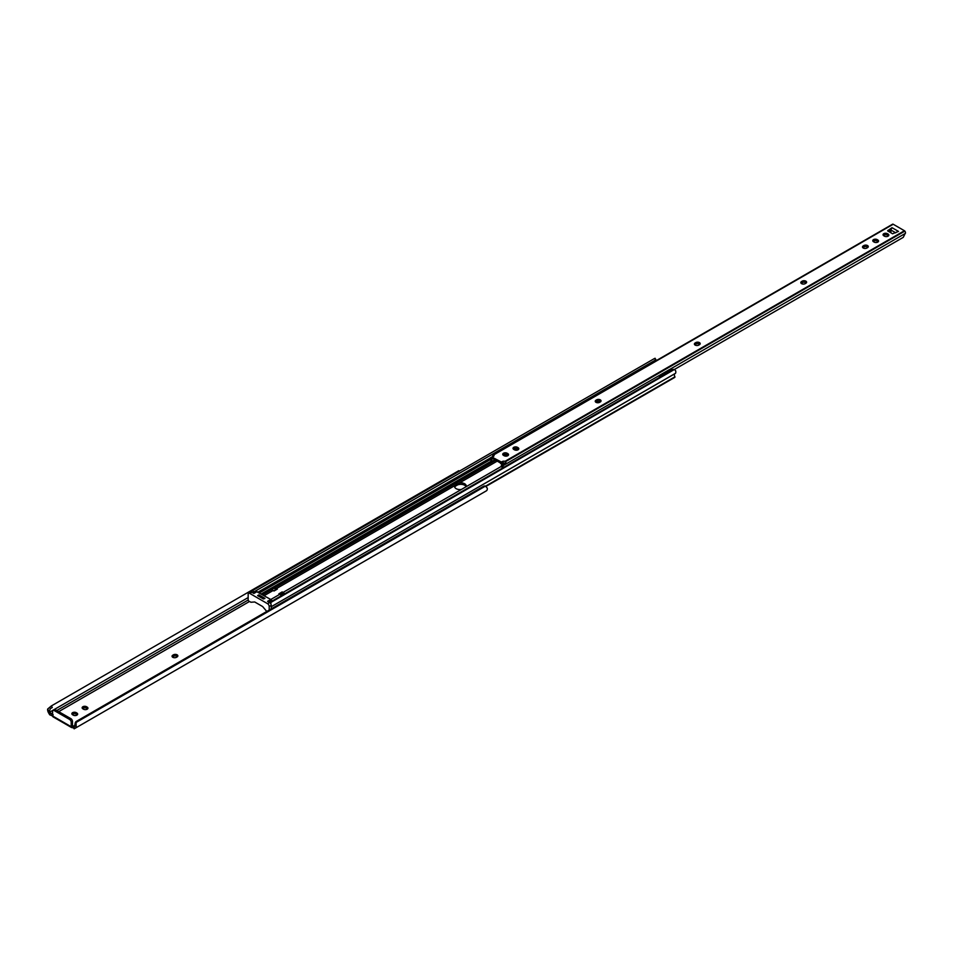 <?xml version="1.0" encoding="UTF-8"?>
<svg xmlns="http://www.w3.org/2000/svg" width="953" height="953" viewBox="0 0 953 953"><rect width="100%" height="100%" fill="white"/><g stroke="black" fill="none" stroke-linecap="round" stroke-linejoin="round"><path stroke-width="1.43" d="M172.803 657.296A2.573 1.489 0 0 0 176.448 657.296L177.103 656.927A2.573 1.489 0 0 0 177.854 655.878A2.573 1.489 0 0 0 176.257 654.497A2.573 1.489 0 0 0 173.458 654.818L172.803 655.199A2.573 1.489 0 0 0 172.052 656.248A2.573 1.489 0 0 0 172.803 657.296M49.187 711.7L47.65 709.044L51.367 705.923L52.284 707.507L50.342 708.627L49.187 711.7A2.728 1.572 60 0 0 49.461 712.272L53.213 714.81M53.237 716.346L52.915 716.763A1.835 1.06 -60 0 1 52.582 715.965L52.582 711.474A2.287 1.322 -120 0 1 53.058 710.426A2.287 1.322 -120 0 1 54.202 710.545L69.581 719.42A2.287 1.322 -120 0 1 71.201 722.219L71.201 726.71A1.835 1.06 120 0 0 71.523 727.52L52.963 716.799M486.364 490.843L74.167 728.831A4.574 2.645 -120 0 1 74.131 728.842L74.31 726.627A2.728 1.572 60 0 0 74.596 726.377L75.204 722.97A3.431 2.799 -120 0 1 76.347 721.397L483.54 486.304A3.431 2.799 60 0 1 485.482 486.09L487.269 488.127A4.551 2.633 -120 0 1 486.364 490.843L75.227 728.211A4.551 2.633 -120 0 0 76.133 725.495L74.596 726.377M50.342 708.627L52.284 707.507M51.367 705.923L458.798 470.687L458.786 471.675M47.65 709.044A4.551 2.633 -120 0 0 48.555 712.808L49.616 714.655A4.574 2.645 -120 0 0 49.651 714.714L53.213 716.311M172.398 656.998A2.573 1.489 180 0 1 172.803 656.688L173.458 656.319A2.573 1.489 180 0 1 177.508 656.617M82.482 708.532A2.573 1.489 180 0 1 86.532 708.234L87.188 708.603A2.573 1.489 180 0 1 87.593 708.913M72.214 714.464A2.573 1.489 180 0 1 76.252 714.166L76.907 714.536A2.573 1.489 180 0 1 77.312 714.845M72.893 725.733L71.523 726.52L71.523 727.52L73.131 727.83A1.489 0.858 180 0 1 73.19 727.842L74.06 728.39L74.131 726.734M74.131 728.842L74.06 726.722L73.19 726.341L74.93 725.34M485.291 491.462A4.574 2.645 -120 0 0 485.303 491.462L74.167 728.831L485.303 491.462M77.264 720.873L76.347 721.397L77.264 720.873A3.431 2.799 60 0 0 76.109 722.445L76.133 725.495M87.188 707.114L86.532 706.733A2.573 1.489 0 0 0 83.733 706.411A2.573 1.489 0 0 0 82.137 707.781A2.573 1.489 0 0 0 82.887 708.841L83.542 709.211A2.573 1.489 0 0 0 86.342 709.532A2.573 1.489 0 0 0 87.938 708.162A2.573 1.489 0 0 0 87.188 707.114L87.188 708.603M76.907 713.047L76.252 712.665A2.573 1.489 0 0 0 73.452 712.344A2.573 1.489 0 0 0 71.856 713.726A2.573 1.489 0 0 0 72.619 714.774L73.262 715.143A2.573 1.489 0 0 0 76.073 715.465A2.573 1.489 0 0 0 77.658 714.095A2.573 1.489 0 0 0 76.907 713.047L76.907 714.536M71.523 726.52A1.489 0.858 180 0 1 73.19 726.341M49.651 712.594L49.651 714.714M72.488 725.495L72.488 721.481A2.287 1.322 -120 0 0 70.879 718.669L55.5 709.794A2.287 1.322 -120 0 0 54.357 709.687L53.058 710.426M461.347 489.485L466.077 486.757A5.432 3.133 0 0 0 466.243 485.982A5.432 3.133 0 0 0 459.453 482.945L454.736 485.661A5.432 3.133 0 0 0 454.557 486.447A5.432 3.133 0 0 0 456.153 488.663A5.432 3.133 0 0 0 461.347 489.485L283.065 592.421L282.183 591.908L278.872 593.826L279.753 594.327A5.718 3.3 60 0 1 281.409 595.696M277.335 589.109L276.453 588.597A5.718 3.3 -120 0 0 274.428 588.049L271.105 589.967A5.718 3.3 60 0 1 273.13 590.515L274.011 591.015L277.335 589.109M273.416 590.681L276.036 589.847L274.095 588.084M274.095 588.156L270.938 589.978L274.107 588.156M284.721 593.779A5.718 3.3 -120 0 0 283.065 592.421M283.78 594.327L282.183 593.183L282.183 591.908M282.183 593.183L279.968 594.469M264.934 598.436L263.409 598.972L257.751 595.708L258.823 594.91M454.712 487.197A5.432 3.133 180 0 1 456.153 485.72L456.964 485.256A5.432 3.133 180 0 1 462.265 484.446A5.432 3.133 180 0 1 466.088 486.733L501.373 466.374M674.533 377.34L674.938 376.816A2.728 1.572 60 0 1 674.938 373.671L675.546 373.278A4.098 2.371 -120 0 0 675.629 370.729L674.438 369.466A2.287 1.87 60 0 0 673.056 369.585L271.629 601.343A2.287 1.87 60 0 0 270.843 602.475L270.974 604.357M485.613 486.137L674.938 376.816M271.224 606.763L674.938 373.671M271.224 606.716L675.546 373.278M269.973 602.808A2.287 1.87 -120 0 1 270.712 601.867L271.629 601.343M259.395 592.909L490.533 459.465M258.06 592.135L490.08 458.167M655.998 360.782A2.228 1.287 -120 0 0 655.688 360.568A2.228 1.287 -120 0 0 654.973 360.353L655.89 359.817L655.962 360.663L654.842 358.733M250.21 592.397L252.771 590.443L253.677 592.039L252.545 592.695L644.407 366.452A2.228 1.287 -120 0 1 645.133 366.667A2.228 1.287 -120 0 1 645.443 366.881M253.677 592.039L655.104 360.27M252.771 590.443L654.187 358.685M264.708 598.234L259.037 594.958M283.16 593.743L280.801 595.101M275.393 589.919L273.749 590.86M266.769 611.457L262.635 606.549L254.713 601.974L250.913 602.248L248.959 601.176A1.144 0.655 60 0 1 248.161 599.782L248.161 594.362A2.287 1.322 60 0 1 248.626 593.314A2.287 1.322 60 0 1 249.769 593.421L267.579 603.702A2.287 1.322 60 0 1 269.199 606.513L269.199 610.063M252.748 592.802L255.261 591.348A2.287 1.322 60 0 1 255.988 591.289L270.771 599.473L267.531 601.343L269.604 602.534A2.287 1.322 60 0 1 271.224 605.346L271.224 608.896M248.626 593.314L250.651 592.147A2.287 1.322 60 0 1 251.795 592.254L253.867 593.457L257.107 591.587M258.978 594.994L257.763 595.696M263.421 598.972L264.636 598.27M279.753 594.327L270.795 599.497L271.879 600.461A2.287 1.322 60 0 1 272.32 600.938M661.537 376.221A2.228 1.287 -120 0 0 661.072 375.875A2.228 1.287 -120 0 0 659.952 375.756A2.228 1.287 -120 0 0 659.559 377.364M863.239 248.03A2.573 1.489 0 0 0 866.885 248.03L867.528 247.649A2.573 1.489 0 0 0 868.278 246.601A2.573 1.489 0 0 0 866.694 245.231A2.573 1.489 0 0 0 863.883 245.552L863.239 245.922A2.573 1.489 0 0 0 862.489 246.982A2.573 1.489 0 0 0 863.239 248.03M801.568 283.637A2.573 1.489 0 0 0 805.214 283.637L805.857 283.255A2.573 1.489 0 0 0 806.619 282.207A2.573 1.489 0 0 0 805.023 280.837A2.573 1.489 0 0 0 802.212 281.159L801.568 281.528A2.573 1.489 0 0 0 800.818 282.576A2.573 1.489 0 0 0 801.568 283.637M695.142 345.081A2.573 1.489 0 0 0 698.787 345.081L699.431 344.7A2.573 1.489 0 0 0 700.193 343.652A2.573 1.489 0 0 0 698.597 342.282A2.573 1.489 0 0 0 695.797 342.603L695.142 342.973A2.573 1.489 0 0 0 694.392 344.021A2.573 1.489 0 0 0 695.142 345.081M596.006 402.321A2.573 1.489 0 0 0 599.64 402.321L600.295 401.94A2.573 1.489 0 0 0 601.045 400.891A2.573 1.489 0 0 0 599.461 399.521A2.573 1.489 0 0 0 596.649 399.843L596.006 400.212A2.573 1.489 0 0 0 595.244 401.261A2.573 1.489 0 0 0 596.006 402.321M883.395 235.486A2.573 1.489 180 0 1 887.434 235.177L888.089 235.558A2.573 1.489 180 0 1 888.494 235.856M873.115 241.419A2.573 1.489 180 0 1 877.165 241.109L877.808 241.49A2.573 1.489 180 0 1 878.213 241.788M862.834 247.72A2.573 1.489 180 0 1 863.239 247.423L863.883 247.041A2.573 1.489 180 0 1 867.933 247.351M801.163 283.327A2.573 1.489 180 0 1 801.568 283.029L802.212 282.648A2.573 1.489 180 0 1 806.262 282.958M694.737 344.772A2.573 1.489 180 0 1 695.142 344.474L695.797 344.093A2.573 1.489 180 0 1 699.836 344.402M595.601 402.011A2.573 1.489 180 0 1 596.006 401.713L596.649 401.332A2.573 1.489 180 0 1 600.7 401.642M513.369 449.113A2.573 1.489 180 0 1 517.419 448.803L518.063 449.185A2.573 1.489 180 0 1 518.468 449.482M503.089 455.046A2.573 1.489 180 0 1 507.139 454.748L507.782 455.117A2.573 1.489 180 0 1 508.187 455.415M501.79 464.635L504.03 463.349L503.529 462.693A2.287 1.322 0 0 0 502.219 463.075L501.409 463.539L501.409 462.038L492.546 457.392L493.356 456.463A2.287 1.322 0 0 0 494.035 455.522A2.287 1.322 0 0 0 493.737 454.879L893.199 224.253A1.144 0.655 -120 0 0 892.77 224.146A1.906 1.096 -120 0 0 892.532 224.229A1.906 1.096 -120 0 0 892.33 224.396M492.546 458.417L501.409 463.539M888.506 231.472L890.793 229.971L892.008 227.684L887.636 230.745L892.532 233.795L898.488 231.412L892.008 227.684M888.089 234.057L887.434 233.688A2.573 1.489 0 0 0 884.634 233.366A2.573 1.489 0 0 0 883.038 234.736A2.573 1.489 0 0 0 883.8 235.784L884.444 236.165A2.573 1.489 0 0 0 887.255 236.487A2.573 1.489 0 0 0 888.839 235.105A2.573 1.489 0 0 0 888.089 234.057L888.089 235.558M877.808 239.989L877.165 239.62A2.573 1.489 0 0 0 874.354 239.298A2.573 1.489 0 0 0 872.769 240.668A2.573 1.489 0 0 0 873.52 241.717L874.163 242.098A2.573 1.489 0 0 0 876.974 242.419A2.573 1.489 0 0 0 878.559 241.038A2.573 1.489 0 0 0 877.808 239.989L877.808 241.49M518.063 447.684L517.419 447.314A2.573 1.489 0 0 0 514.608 446.993A2.573 1.489 0 0 0 513.024 448.363A2.573 1.489 0 0 0 513.774 449.411L514.417 449.792A2.573 1.489 0 0 0 517.229 450.114A2.573 1.489 0 0 0 518.813 448.744A2.573 1.489 0 0 0 518.063 447.684L518.063 449.185M507.782 453.616L507.139 453.247A2.573 1.489 0 0 0 504.328 452.925A2.573 1.489 0 0 0 502.743 454.295A2.573 1.489 0 0 0 503.494 455.355L504.149 455.725A2.573 1.489 0 0 0 506.948 456.046A2.573 1.489 0 0 0 508.545 454.676A2.573 1.489 0 0 0 507.782 453.616L507.782 455.117M503.113 465.636L501.576 464.766A4.098 2.371 -120 0 0 501.421 466.708L502.862 465.874A2.275 1.31 60 0 1 503.113 465.636L505.948 464.004A1.906 1.096 -120 0 0 505.459 461.728L504.959 461.359A2.287 1.322 0 0 0 502.219 461.574L501.409 462.038M501.957 464.695L504.637 463.146A2.287 1.322 0 0 1 505.459 463.444L505.948 464.004L905.35 233.414A1.906 1.096 -120 0 0 904.85 231.114A1.144 0.655 -120 0 0 904.421 230.733L893.199 224.253M490.247 457.976L492.868 456.451A1.906 1.096 60 0 1 493.13 454.819A1.906 1.096 60 0 1 493.356 454.736L493.737 454.879M491.736 461.109A4.098 2.371 -120 0 0 491.569 458.989L490.033 458.095A2.275 1.31 60 0 1 490.283 458.607L491.629 461.621L494.452 459.989M505.459 463.444L505.459 461.728L904.85 231.114M491.605 459.799L490.283 458.607M503.22 454.926L503.827 454.581M513.5 448.994L514.096 448.649M873.246 241.3L873.841 240.954M883.526 235.367L884.122 235.022M889.387 231.984L890.852 231.126M261.801 594.291L492.129 460.704M502.779 467.887L501.421 466.708M270.843 602.475L903.265 237.357L905.1 233.64A2.275 1.31 60 0 1 905.35 233.414M674.426 369.466L903.265 237.357M502.862 465.874L503.434 467.506M892.77 224.146L493.368 454.736L493.356 456.463L490.402 458.024M890.948 232.877L890.793 229.971L895.737 232.818M51.343 713.654L52.582 712.939M56.763 710.521L248.173 600.009M49.461 712.272L248.161 597.567M52.582 715.965L71.201 726.71M58.705 711.641L249.495 601.486M458 471.961L457.654 471.354M76.109 722.445L485.482 486.09M72.488 721.481L71.201 722.219M50.032 712.892L50.032 714.976M51.855 713.904L51.855 715.572M55.5 709.794L54.202 710.545M70.879 718.669L69.581 719.42M76.252 714.166L76.252 712.665M86.532 708.234L86.532 706.733M173.458 656.319L173.458 654.818M172.803 656.688L172.803 655.199M459.453 482.945L496.835 461.359M505.84 456.153L507.711 455.069M516.121 450.221L517.991 449.137M598.413 402.714L600.521 401.487M274.428 588.049L495.346 460.502M503.887 455.57L505.995 454.355M514.167 449.637L516.276 448.422M596.066 402.357L598.579 400.903M276.453 588.597L454.736 485.661M264.184 595.673L273.13 590.515M262.706 594.815L271.105 589.967M485.899 486.244L674.938 377.102M261.217 593.957L491.26 461.145M456.964 485.256L456.964 483.802M456.153 485.72L456.153 484.267M271.224 605.346L269.199 606.513M269.604 602.534L267.579 603.702M251.795 592.254L249.769 593.421M255.988 591.289L253.057 592.98M271.879 600.461L268.949 602.153M672.103 370.121A2.228 1.287 -120 0 0 671.639 369.776A2.228 1.287 -120 0 0 670.519 369.657L659.952 375.756M504.959 461.359L904.421 230.733M492.546 458.893L492.546 457.392M500.599 463.539L500.599 462.038M492.379 458.512L491.569 458.989M502.219 463.075L502.219 461.574M502.743 465.147L505.578 463.515M491.2 458.488L492.379 457.797M887.862 231.091L887.862 230.4M507.139 454.748L507.139 453.247M517.419 448.803L517.419 447.314M596.649 401.332L596.649 399.843M596.006 401.713L596.006 400.212M695.797 344.093L695.797 342.603M695.142 344.474L695.142 342.973M802.212 282.648L802.212 281.159M801.568 283.029L801.568 281.528M863.883 247.041L863.883 245.552M863.239 247.423L863.239 245.922M877.165 241.109L877.165 239.62M887.434 235.177L887.434 233.688M486.078 486.34L674.819 377.364M655.962 359.817L655.033 358.221M258.751 594.934L257.596 595.601M672.83 369.704A2.228 2.228 0 0 0 670.519 369.657M656.688 360.389A2.228 2.228 0 0 0 655.223 360.21M493.13 454.819L892.532 224.229M491.462 461.49L490.688 460.132M492.379 458.655L492.379 457.166M490.116 458L492.951 456.368M501.671 464.659L504.185 463.206"/></g></svg>
